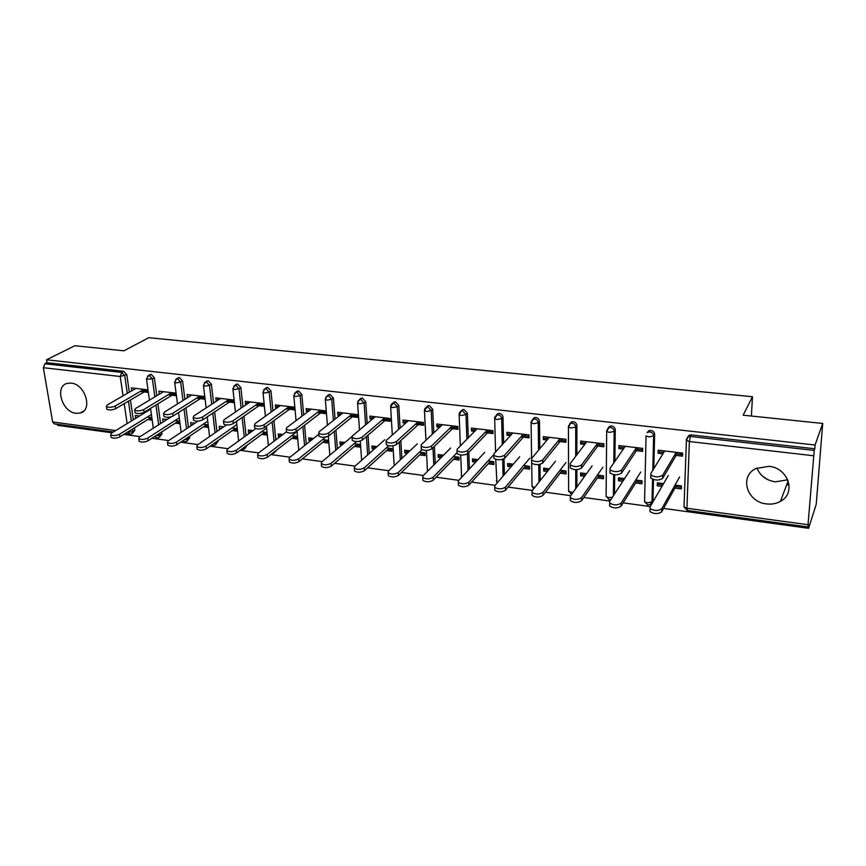 <?xml version="1.0" encoding="UTF-8"?>
<svg xmlns="http://www.w3.org/2000/svg" width="866" height="866" viewBox="0 0 866 866"><rect width="100%" height="100%" fill="white"/><g stroke="black" fill="none" stroke-linecap="round" stroke-linejoin="round"><path stroke-width="1.3" d="M76.067 413.309L80.224 413.028C93.073 410.246 85.269 384.039 71.153 383.108L67.299 383.357C54.255 386.128 62.038 412.238 76.067 413.309M766.486 503.904C771.595 504.532 776.25 503.676 780.439 501.36C796.558 493.241 788.298 467.813 768.856 466.319L755.769 468.582C739.023 476.495 746.968 502.172 766.486 503.904M756.927 468.019C760.153 475.726 766.258 480.338 775.243 481.853L787.757 479.807M113.403 431.982L54.233 423.896L52.642 421.969L43.365 367.704L44.87 363.774L47.013 362.702L46.515 359.78L74.887 345.729L123.925 350.817L148.746 337.708L752.478 396.736L743.125 415.182L822.7 423.452L816.248 504.196L808.595 528.292L808.876 524.753L808.086 526.961L687.312 510.453L686.933 508.255L808.021 524.72L808.086 526.961M57.459 424.34L57.621 425.325L112.082 432.794M123.86 434.407L140.086 436.626M151.951 438.261L168.718 440.556M180.68 442.19L198.011 444.572M210.059 446.228L227.975 448.685M240.109 450.342L258.631 452.886M270.874 454.563L290.023 457.194M302.364 458.883L322.163 461.6M334.601 463.299L355.092 466.114M367.617 467.824L388.812 470.736M401.445 472.468L423.377 475.477M436.107 477.22L458.818 480.338M471.645 482.091L495.146 485.317M508.082 487.093L532.417 490.427M545.461 492.213L570.672 495.666M583.814 497.474L609.924 501.057M623.174 502.865L650.236 506.578M663.594 508.407L808.595 528.292M148.183 391.205L141.905 390.458M133.992 389.516L132.238 390.523M152.015 418.819L149.439 418.495M137.878 416.99L136.157 418.051M176.144 394.528L169.758 393.759M161.661 392.807L159.95 393.824M179.76 422.413L176.989 422.056M165.352 420.551L163.663 421.623M204.668 397.916L198.227 397.148M189.946 396.163L187.381 397.104L188.279 397.213M208.056 426.083L205.145 425.704M193.432 424.188L190.921 425.163L191.776 425.282M233.831 401.38L227.336 400.601M218.871 399.605L217.767 399.464L216.143 400.536L217.247 400.666M236.992 429.828L233.928 429.428M222.118 427.901L219.455 428.876L220.516 429.016M263.643 404.92L257.105 404.141M248.445 403.112L247.135 402.961L245.543 404.043L246.864 404.195M266.566 433.66L263.351 433.238M251.465 431.701L250.187 431.539L248.618 432.664L249.895 432.838M294.148 408.546L287.555 407.756M278.7 406.706L277.163 406.522L275.615 407.626L277.163 407.81M296.822 437.579L293.433 437.135M281.472 435.587L279.978 435.392L278.451 436.551L279.945 436.735M325.367 412.248L318.71 411.458M309.649 410.387L307.885 410.181L306.391 411.296L308.155 411.512M327.77 441.584L324.209 441.119M312.161 439.56L310.439 439.333L308.956 440.513L310.688 440.74M357.312 416.048L350.611 415.258M341.334 414.154L339.32 413.916L337.87 415.052L339.883 415.29M359.433 445.687L355.699 445.2M343.564 443.63L341.594 443.37L340.165 444.572L342.135 444.821M390.014 419.934L383.259 419.133M373.755 418.007L371.492 417.737L370.096 418.895L372.369 419.166M391.843 449.876L387.936 449.367M375.703 447.787L373.484 447.505L372.109 448.718L374.329 449.01M423.506 423.918L416.687 423.106M406.966 421.948L404.433 421.645L403.091 422.835L405.624 423.138M425.022 454.174L420.919 453.643M408.611 452.052L406.132 451.727L404.801 452.972L407.291 453.297M457.811 427.988L450.937 427.176M440.978 425.985L438.164 425.661L436.886 426.873L439.701 427.209M459.012 458.579L454.704 458.017M442.31 456.414L439.549 456.057L438.283 457.324L441.043 457.681M492.97 432.166L486.032 431.344M475.824 430.131L472.728 429.763L471.505 430.997L474.611 431.365M493.815 463.083L489.312 462.498M476.82 460.885L473.778 460.485L472.565 461.784L475.618 462.173M528.996 436.453L522.003 435.62M511.535 434.375L508.136 433.974L506.978 435.23L510.388 435.641M529.494 467.705L524.764 467.088M512.185 465.464L508.84 465.031L507.692 466.341L511.048 466.785M565.931 440.837L558.884 440.004M548.146 438.726L544.433 438.283L543.35 439.571L547.074 440.015M566.05 472.435L561.103 471.797M548.427 470.151L544.768 469.686L543.696 471.028L547.366 471.505M603.818 445.34L596.706 444.496M585.697 443.186L581.638 442.71L580.631 444.02L584.691 444.507M603.537 477.296L598.352 476.625M585.589 474.969L581.595 474.449L580.599 475.824L584.604 476.343M642.68 449.963L635.514 449.108M624.213 447.765L619.807 447.235L618.876 448.577L623.293 449.108M641.987 482.275L636.553 481.572M623.704 479.905L619.363 479.342L618.443 480.738L622.784 481.312M751.385 416.037L752.478 396.736M262.604 404.801L263.567 404.13M291.506 408.232L293.163 407.02M663.8 452.355L663.843 450.872M687.301 437.417L689.109 435.252L691.263 434.916L690.364 436.464L814.224 450.407L808.021 524.72M691.263 434.916L814.798 448.761L815.09 445.016L822.7 423.452M814.224 450.407L814.798 448.761M682.57 454.693L675.339 453.838M663.746 452.463L658.972 451.89L658.117 453.264L662.901 453.827M681.434 487.374L675.751 486.638M662.804 484.96L658.095 484.354L657.251 485.783L661.97 486.4M46.515 359.78L815.09 445.016M658.117 453.264L658.203 450.201L682.625 453.091L682.516 456.176L674.517 455.224M675.036 485.079L681.488 485.913L681.38 488.922L674.939 488.088M663.594 483.607L657.337 482.795L657.251 485.783M161.726 431.939L161.996 433.909L159.561 437.124M149.212 375.519L151.269 374.393L154.354 377.728L156.8 395.719M157.904 403.837L160.589 423.582M47.013 362.702L123.719 371.308L126.782 374.599L129.326 392.211M130.452 400.005L133.31 419.793M134.468 427.804L134.825 430.24L132.336 433.476M168.058 394.799L176.307 395.784L175.971 393.153L158.9 391.14L159.247 393.749M174.975 420.573L179.598 421.168L179.933 423.734L175.322 423.138M166.954 419.534L162.656 418.982L163.003 421.536M218.016 440.621L215.818 444.648M206.021 381.938L208.208 380.769L211.369 384.179L213.588 403.047M214.638 411.924L216.944 431.485M225.723 401.672L233.972 402.658L233.668 399.984L215.829 397.873L216.143 400.536M232.034 427.934L236.851 428.551L237.143 431.171L232.326 430.554M223.655 426.851L219.152 426.267L219.455 428.876M276.763 450.017L274.63 452.474M265.407 388.661L267.746 387.448L270.982 390.934L272.952 410.82M273.927 420.627L275.821 439.863M286.029 408.871L294.278 409.856L294.018 407.128L275.356 404.92L275.615 407.626M291.68 435.62L296.702 436.269L296.941 438.954L291.929 438.293M282.911 434.494L278.192 433.888L278.451 436.551M327.554 395.73L330.076 394.431L333.399 398.003L335.066 419.122M335.932 430.099L337.404 448.805M349.182 416.405L357.409 417.39L357.203 414.598L337.653 412.281L337.87 415.052M354.097 443.673L359.336 444.355L359.531 447.083L354.302 446.401M344.917 442.494L339.959 441.855L340.165 444.572M392.666 403.166L395.383 401.748L398.793 405.407L400.103 428.064M400.828 440.577L401.867 458.417M415.377 424.297L423.571 425.282L423.431 422.435L402.939 420.01L403.091 422.835M419.48 452.106L424.957 452.821L425.098 455.613L419.631 454.899M409.856 450.872L404.649 450.201L404.801 452.972M460.929 411.025L463.905 409.434L467.402 413.179L468.29 437.828M468.809 452.409L469.394 468.896M484.841 432.589L493.003 433.563L492.927 430.651L471.407 428.107L471.505 430.997M488.056 460.961L493.782 461.697L493.858 464.544L488.132 463.808M477.956 459.651L472.468 458.948L472.565 461.784M532.633 419.35L534.235 417.704L535.881 417.499C538.035 417.953 539.226 419.231 539.475 421.341L539.81 448.718M540.005 464.371L540.2 480.576M557.823 441.292L565.942 442.266L565.931 439.289L543.318 436.616L543.35 439.571M560.042 470.249L566.05 471.017L566.061 473.929L560.064 473.15M549.445 468.874L543.664 468.127L543.696 471.028M607.921 428.248L609.696 426.245L611.569 425.985C613.832 426.451 615.055 427.761 615.261 429.926L614.871 461.361M614.708 474.752L614.459 494.085M634.616 450.461L642.648 451.413L642.724 448.371L618.919 445.557L618.876 448.577M635.731 480.013L642.02 480.825L641.955 483.802L635.666 482.979M624.57 478.573L618.476 477.783L618.443 480.738M653.494 479.623L652.975 500.126L651.351 502.681M647.118 432.675L648.883 430.683L650.896 430.391C653.213 430.867 654.458 432.199 654.642 434.386L653.776 468.733M597.41 475.066L603.559 475.856L603.526 478.801L597.388 478M586.531 473.659L580.599 472.901L580.599 475.824M595.732 445.817L603.808 446.78L603.829 443.771L580.631 441.032L580.631 444.02M569.774 423.745L571.484 421.915L573.238 421.688C575.446 422.143 576.659 423.442 576.886 425.574L576.886 454.758M576.886 469.653L576.897 487.038M523.605 465.54L529.472 466.298L529.516 469.177L523.659 468.419M513.257 464.208L507.628 463.483L507.692 466.341M520.877 436.886L529.018 437.86L528.974 434.916L506.913 432.307L506.978 435.23M496.315 415.15L497.907 413.602L499.444 413.418C501.544 413.861 502.735 415.117 502.994 417.206L503.622 443.1M504.001 458.785L504.38 474.557M453.351 456.479L458.958 457.205L459.067 460.019L453.47 459.294M443.5 455.213L438.153 454.52L438.283 457.324M449.681 428.399L457.865 429.374L457.757 426.494L436.756 424.004L436.886 426.873M432.686 409.25L431.203 410.603L427.739 406.89L426.375 407.042L429.233 405.548L432.686 409.25L433.79 432.827M434.429 446.293L435.23 463.537M386.409 447.841L391.757 448.534L391.93 451.294L386.582 450.601M377.002 446.629L371.925 445.979L372.109 448.718M381.884 420.302L390.101 421.287L389.927 418.473L369.912 416.102L370.096 418.895M359.726 399.399L362.345 398.046L365.712 401.662L367.206 423.506M368.007 435.197L369.262 453.513M322.531 439.603L327.662 440.264L327.878 442.97L322.758 442.31M313.557 438.445L308.718 437.817L308.956 440.513M317.237 412.595L325.475 413.58L325.248 410.82L306.142 408.557L306.391 411.296M296.129 392.146L298.543 390.902L301.833 394.431L303.652 414.901M304.572 425.26L306.261 444.258M261.521 431.733L266.436 432.372L266.706 435.024L261.792 434.386M252.948 430.629L248.336 430.034L248.618 432.664M255.535 405.234L263.784 406.219L263.502 403.513L245.251 401.359L245.543 404.043M247.091 445.2L244.894 448.523M235.379 385.262L237.641 384.071L240.845 387.524L242.935 406.879M243.952 416.189L246.052 435.609M203.196 424.21L207.905 424.816L208.219 427.414L203.51 426.808M194.991 423.149L190.596 422.586L190.921 425.163M196.571 398.198L204.82 399.183L204.495 396.531L187.056 394.474L187.381 397.104M189.567 436.204L189.751 437.644L187.381 440.848M177.303 378.691L179.424 377.544L182.553 380.921L184.891 399.334M185.963 407.81L188.463 427.479M147.729 419.555L152.189 420.129M139.513 415.994L135.323 415.453L135.681 417.986M151.842 417.585L147.372 417.011M147.999 389.852L131.361 387.881L131.729 390.458M140.173 391.464L148.357 392.45M768.077 479.786L762.567 476.181M789.023 484.31L786.512 485.231M664.655 450.97L650.767 473.626L650.918 475.033C655.14 477.426 659.08 477.458 662.75 475.142L662.652 478.313C658.994 480.641 655.053 480.598 650.842 478.194L650.691 476.787M677.818 452.528L676.931 454.033M676.119 455.408L662.652 478.313M676.227 452.333L662.75 475.142M680.795 454.488L682.311 453.059M680.308 452.821L679.778 454.369M668.292 475.51L649.955 507.065L650.106 508.526C654.263 511.048 658.16 511.102 661.797 508.688L661.711 511.784C658.084 514.209 654.187 514.155 650.03 511.622L649.879 510.15M662.555 483.466L662.512 484.928M661.797 508.688L679.604 476.939M661.711 511.784L676.508 485.274M625.22 446.304L609.978 468.474L610.075 469.902C614.091 472.187 617.945 472.208 621.626 469.946L621.582 473.085C617.902 475.347 614.059 475.326 610.032 473.031L609.945 471.602M638.296 447.852L637.322 449.324M636.434 450.677L621.582 473.085M636.488 447.635L621.626 469.946M586.78 441.757L570.261 463.462L570.293 464.912C574.136 467.088 577.914 467.088 581.606 464.901L581.606 467.997C577.914 470.184 574.147 470.195 570.304 468.008L570.261 466.547M599.781 443.295L598.731 444.734M597.746 446.055L581.606 467.997M597.767 443.056L581.606 464.901M549.315 437.33L531.572 458.579L531.551 460.052C535.231 462.13 538.923 462.098 542.636 459.976L542.668 463.039C538.966 465.172 535.275 465.194 531.605 463.104L531.583 461.686M562.24 438.856L561.092 440.264M560.042 441.563L542.668 463.039M560.031 438.597L542.636 459.976M512.78 433L493.891 453.816L493.804 455.31C497.333 457.291 500.949 457.248 504.661 455.18L504.737 458.201C501.024 460.279 497.409 460.322 493.891 458.33L493.858 456.988M525.619 434.526L524.395 435.901M523.28 437.178L504.737 458.201M523.226 434.234L504.661 455.18M477.134 428.789L457.161 449.183L457.021 450.688C460.398 452.582 463.938 452.517 467.662 450.504L467.77 453.503C464.057 455.516 460.506 455.581 457.14 453.676L457.086 452.398M489.896 430.294L488.608 431.647M487.417 432.892L467.77 453.503M487.331 429.991L467.662 450.504M642.258 448.317L641.684 449.844M629.734 470.649L609.621 501.522L609.707 503.027C613.691 505.419 617.501 505.452 621.149 503.103L621.095 506.177C617.458 508.526 613.648 508.494 609.675 506.08L609.588 504.575M624.234 478.53L624.234 479.093M621.149 503.103L640.753 472.035M621.095 506.177L637.398 480.229M592.128 465.908L570.337 496.131L570.369 497.658C574.18 499.942 577.903 499.953 581.562 497.669L581.551 500.7C577.903 502.984 574.18 502.984 570.38 500.678L570.337 499.152M581.562 497.669L602.877 467.261M581.551 500.7L599.272 475.304M555.442 461.275L532.06 490.881L532.049 492.418C535.686 494.605 539.334 494.594 543.004 492.375L543.036 495.374C539.377 497.593 535.729 497.614 532.092 495.417L532.07 493.923M543.004 492.375L565.931 462.596M543.036 495.374L562.088 470.509M519.654 456.761L494.767 485.761L494.692 487.32C498.177 489.409 501.76 489.377 505.43 487.222L505.495 490.188C501.836 492.343 498.253 492.375 494.767 490.275L494.735 488.868M505.43 487.222L529.884 458.049M505.495 490.188L525.814 465.832M490.632 430.38L489.907 431.809M484.722 452.355L458.406 480.771L458.276 482.34C461.621 484.332 465.129 484.289 468.809 482.189L468.907 485.122C465.237 487.222 461.73 487.277 458.385 485.274L458.33 483.932M468.809 482.189L493.566 454.866M468.907 485.122L490.427 461.264M442.364 424.676L421.363 444.659L421.147 446.174C424.383 447.982 427.869 447.906 431.593 445.958L431.733 448.913C428.01 450.872 424.535 450.948 421.298 449.129L421.244 447.928M455.04 426.169L453.676 427.501M452.42 428.724L431.733 448.913M452.301 425.845L431.593 445.958M457.107 426.418L456.35 427.815M450.612 448.047L422.954 475.899L422.76 477.491C425.964 479.396 429.417 479.331 433.097 477.285L433.238 480.186C429.558 482.232 426.115 482.297 422.9 480.381L422.835 479.125M433.097 477.285L457.096 452.637M433.238 480.186L455.884 456.804M408.416 420.66L386.442 440.253L386.171 441.779C389.278 443.5 392.699 443.414 396.422 441.508L396.596 444.442C392.872 446.347 389.462 446.434 386.355 444.702L386.279 443.565M421.006 422.143L419.577 423.452M418.267 424.643L396.596 444.442M418.126 421.807L396.422 441.508M417.304 443.847L388.379 471.147L388.109 472.749C391.194 474.568 394.582 474.492 398.263 472.511L398.436 475.38C394.755 477.361 391.367 477.447 388.293 475.618L388.217 474.427M398.263 472.511L422.002 449.681M398.436 475.38L422.153 452.453M375.27 416.73L352.375 435.955L352.04 437.482C355.028 439.138 358.383 439.03 362.118 437.178L362.324 440.069C358.6 441.931 355.244 442.028 352.256 440.372L352.17 439.311M387.784 418.213L386.29 419.49M384.926 420.67L362.324 440.069M384.753 417.856L362.118 437.178M384.764 439.744L354.627 466.514L354.302 468.127C357.268 469.87 360.592 469.773 364.283 467.846L364.478 470.682C360.797 472.62 357.474 472.706 354.508 470.963L354.432 469.837M364.283 467.846L388.693 445.774M364.478 470.682L389.213 448.209M342.904 412.909L319.143 431.755L318.731 433.292C321.611 434.873 324.912 434.754 328.647 432.957L328.874 435.815C325.151 437.622 321.849 437.741 318.98 436.15L318.894 435.143M355.331 414.381L353.783 415.626M352.365 416.784L328.874 435.815M352.159 414.002L328.647 432.957M351.856 436.67L321.687 462L321.297 463.602C324.155 465.269 327.424 465.172 331.115 463.288L331.342 466.092C327.662 467.976 324.393 468.084 321.535 466.417L321.448 465.356M331.115 463.288L356.554 441.584M331.342 466.092L357.041 444.052M311.273 409.163L286.7 427.652L286.224 429.2C288.995 430.705 292.243 430.586 295.977 428.832L296.237 431.658C292.502 433.422 289.266 433.541 286.494 432.026L286.408 431.084M323.624 410.625L322.022 411.859M320.55 412.985L296.237 431.658M320.323 410.235L295.977 428.832M318.818 434.256L289.536 457.584L289.082 459.197C291.831 460.788 295.046 460.669 298.727 458.839L298.986 461.621C295.306 463.462 292.091 463.57 289.341 461.968L289.244 460.983M298.727 458.839L325.681 437.059M298.986 461.621L325.594 440.004M280.378 405.505L255.015 423.658L254.485 425.195C257.148 426.646 260.352 426.516 264.076 424.795L264.368 427.598C260.634 429.32 257.44 429.449 254.777 427.999L254.691 427.111M292.654 406.966L290.998 408.167M289.471 409.282L264.368 427.598M289.212 406.555L264.076 424.795M286.473 431.788L258.133 453.264L257.613 454.888C260.265 456.414 263.426 456.285 267.118 454.498L267.388 457.248C263.708 459.045 260.547 459.164 257.906 457.627L257.797 456.707M267.118 454.498L297.06 431.495M267.388 457.248L294.862 436.031M250.177 401.932L224.078 419.75L223.482 421.287C226.048 422.673 229.198 422.532 232.932 420.865L233.235 423.636C229.512 425.314 226.372 425.455 223.807 424.059L223.709 423.236M262.366 403.383L260.666 404.563M259.096 405.656L233.235 423.636M258.815 402.961L232.932 420.865M255.741 428.605L227.455 449.053L226.87 450.677C229.425 452.139 232.543 451.998 236.223 450.266L236.526 452.983C232.857 454.726 229.739 454.866 227.184 453.394L227.087 452.528M236.223 450.266L266.609 428.01M236.526 452.983L264.812 432.156M220.646 398.447L193.854 415.929L193.194 417.466C195.673 418.798 198.779 418.646 202.503 417.022L202.839 419.772C199.115 421.406 196.019 421.547 193.54 420.216L193.443 419.436M232.759 399.875L231.006 401.045M229.393 402.116L202.839 419.772M229.089 399.442L202.503 417.022M226.34 424.99L197.47 444.94L196.831 446.553C199.299 447.96 202.373 447.819 206.054 446.12L206.379 448.815C202.698 450.515 199.635 450.656 197.167 449.248L197.069 448.436M206.054 446.12L236.84 424.567M261.489 403.989L263.394 403.502M206.379 448.815L235.433 428.367M191.765 395.026L164.324 412.205L163.598 413.742C165.991 415.009 169.054 414.857 172.767 413.266L173.124 415.983C169.411 417.585 166.359 417.737 163.966 416.449L163.869 415.723M203.802 396.455L202.005 397.591M200.349 398.652L173.124 415.983M200.035 396L172.767 413.266M231.904 401.153L233.733 400.503M198.076 421.103L168.166 440.924L167.463 442.526C169.855 443.879 172.886 443.728 176.556 442.071L176.902 444.734C173.232 446.401 170.212 446.553 167.831 445.189L167.723 444.431M233.474 400.568L233.257 401.304M176.556 442.071L207.732 421.168M176.902 444.734L206.693 424.665M163.522 391.681L135.453 408.557L134.663 410.083C136.98 411.307 140 411.144 143.713 409.596L144.092 412.292C140.379 413.84 137.369 414.002 135.053 412.779L134.955 412.097M174.499 394.322L175.484 393.099L173.644 394.225M171.944 395.264L144.092 412.292M171.609 392.644L143.713 409.596M171.284 416.773L139.523 436.984L138.766 438.586C141.071 439.885 144.059 439.722 147.718 438.109L148.097 440.751C144.427 442.374 141.439 442.526 139.145 441.227L139.036 440.513M147.718 438.109L179.262 417.813M148.097 440.751L178.569 421.028M135.886 388.412L107.222 404.996L106.377 406.522C108.618 407.691 111.595 407.529 115.297 406.013L115.698 408.676C111.995 410.192 109.029 410.365 106.789 409.174L106.691 408.546M147.761 389.819L145.889 390.923M144.157 391.941L115.698 408.676M143.799 389.354L115.297 406.013M149.266 410.029L111.508 433.141L110.686 434.743C112.916 435.988 115.871 435.815 119.53 434.245L119.919 436.854C116.261 438.434 113.316 438.597 111.086 437.352L110.989 436.68M119.53 434.245L151.409 414.5M119.919 436.854L151.052 417.477M813.38 455.722L689.379 441.541L686.933 508.255L684.021 507.011L683.923 506.123M689.109 435.252L688.199 436.8L690.364 436.464L689.379 441.541L686.402 440.437L686.489 439.3M52.642 421.969L115.741 430.554M127.475 432.156L128.406 432.275L128.32 431.636M127.129 423.571L124.206 403.675M123.059 395.838L120.222 376.494L43.365 367.704M44.87 363.774L121.695 372.423L123.719 371.308M126.782 374.599L120.222 376.494L121.695 372.423L124.758 375.725L127.313 393.37M132.498 429.027L132.855 431.474L131.589 433.953L129.9 434.234L128.406 432.275L132.855 431.474L134.825 430.24M654.642 434.386L653.646 435.912L652.791 470.335M652.563 479.309L652.001 501.804L652.975 500.126M687.312 510.453L684.021 507.011L686.402 440.437L688.199 436.8L686.294 439.625M648.883 430.683L647.876 432.199L649.89 431.907C652.217 432.383 653.473 433.725 653.646 435.912L648.861 436.908L646.058 435.869L644.575 501.695L647.8 505.051L650.377 504.358L652.001 501.804L647.324 502.865L644.575 501.695L644.499 500.786L644.575 501.555M615.261 429.926L614.167 431.42L613.788 462.92M613.648 474.622L613.399 495.72M609.696 426.245L606.741 431.409L609.393 432.405L614.167 431.42C613.972 429.255 612.738 427.934 610.465 427.468L608.592 427.728L606.774 430.467M576.886 425.574L575.706 427.046L575.728 456.285M575.728 469.686L575.738 488.63M571.484 421.915L568.432 427.068L570.943 428.01L575.706 427.046C575.479 424.903 574.266 423.604 572.058 423.138L570.304 423.377L568.453 426.18M539.475 421.341L538.208 422.781L538.565 450.212M538.749 464.587L538.966 482.135M502.994 417.206L501.652 418.614L502.291 444.561M502.659 459.348L503.07 476.084M467.402 413.179L465.995 414.554L466.882 439.257M467.413 453.806L468.008 470.4M427.869 405.699L424.459 410.744L426.494 411.491L431.203 410.603L432.318 434.223M432.957 447.722L433.779 464.999M398.793 405.407L397.245 406.739L398.566 429.439M399.302 441.974L400.341 459.857M365.712 401.662L364.088 402.961L365.604 424.849M366.405 436.561L367.682 454.921M333.399 398.003L331.721 399.28L333.399 420.443M334.276 431.441L335.759 450.179M301.833 394.431L300.091 395.686L301.931 416.2M302.862 426.57L304.561 445.611M270.982 390.934L269.196 392.168L271.177 412.097M272.151 421.915L274.067 441.195M240.845 387.524L238.994 388.726L241.116 408.124M242.134 417.455L244.255 436.908M245.305 446.531L247.113 445.384M211.369 384.179L209.475 385.37L211.715 404.27M212.765 413.169L215.093 432.762M216.175 441.92L216.273 442.775L218.113 441.476M182.553 380.921L180.615 382.09L182.964 400.536M184.047 409.033L186.558 428.735M187.684 437.471L187.868 438.921L189.751 437.644M154.354 377.728L152.373 378.875L154.841 396.899M155.945 405.039L158.651 424.816M159.788 433.184L160.058 435.154L161.996 433.909M128.449 401.175L131.329 421.006M606.698 430.575L606.113 496.499L608.711 497.614L612.381 497.279M610.876 499.606L609.285 499.779L606.124 496.142M568.421 426.213L568.616 491.444L572.924 492.538M571.441 494.605L568.616 490.686M531.692 463.213L532.038 486.508L534.701 487.536M534.235 417.704L531.085 422.835L533.467 423.723L538.208 422.781C537.97 420.66 536.768 419.371 534.603 418.928L532.969 419.133L531.107 421.839M531.616 458.525L531.085 421.991M533.521 489.03L532.027 485.61M497.907 413.602L494.659 418.711L496.911 419.545L501.652 418.614C501.392 416.524 500.202 415.258 498.091 414.814L496.554 414.998L494.735 417.412M495.558 451.987L494.659 417.91M497.625 482.427L496.326 480.836M462.466 409.596L459.132 414.673L461.264 415.474L465.995 414.554L462.487 410.798L461.037 410.971L459.283 413.104M460.333 445.947L459.121 413.916M461.719 477.188L461.491 476.181M426.375 407.042L424.686 408.925M425.931 440.307L424.437 410.029M394.106 401.889L390.62 406.901L392.547 407.615L397.245 406.739L393.824 403.069L392.547 403.199L390.945 404.866M392.32 435.003L390.598 406.23M361.133 398.165L359.509 399.464L357.582 403.155L359.412 403.827L364.088 402.961L360.711 399.345L357.994 400.915M359.487 429.98L357.55 402.517M328.928 394.539L327.24 395.805L325.313 399.497L327.056 400.135L331.721 399.28L328.387 395.697L325.822 397.083M327.413 425.195L325.28 398.89M297.471 390.999L295.728 392.244L293.79 395.914L295.447 396.52L300.091 395.686L296.8 392.146L294.397 393.359M296.053 420.616L293.758 395.34M272.054 453.654L273.591 453.275L275.02 451.359M266.728 387.535L264.92 388.758L262.993 392.417L264.574 392.991L269.196 392.168L265.949 388.672L263.686 389.732M265.407 416.221L262.95 391.876M242.112 449.584L243.931 449.238L245.316 446.704L244.439 447.159M236.667 384.158L234.816 385.348L232.889 388.996L234.394 389.538L238.994 388.726L235.79 385.273L233.668 386.214M235.444 411.989L232.846 388.488M213.133 445.622L214.909 445.297L216.273 442.775L213.783 443.598M207.288 380.845L205.383 382.025L203.456 385.651L204.885 386.171L209.475 385.37L206.303 381.949L204.322 382.783M206.14 407.918L203.413 385.175M184.783 441.747L186.536 441.433L187.868 438.921L184.209 439.809M178.548 377.608L176.599 378.767L174.672 382.371L176.036 382.869L180.615 382.09L177.476 378.702L175.614 379.438M177.476 403.967L174.629 381.938M157.049 437.947L158.759 437.655L160.058 435.154L155.501 435.966M150.435 374.448L148.454 375.595L146.516 379.178L152.373 378.875L149.277 375.53L147.534 376.18M149.428 400.157L146.473 378.756M83.721 411.036L80.224 413.028M788.157 480.846L780.439 501.36M129.738 434.223L125.169 433.595M495.753 459.391L496.922 483.25M460.68 455.018L461.589 477.339M426.429 450.472L427.468 471.353M392.98 445.817L394.182 465.67M360.278 441.075L361.652 460.279M328.311 436.193L329.849 455.137M297.016 431.062L298.77 450.223M266.414 426.104L268.384 445.503M236.483 421.385L238.659 440.956M241.376 449.411L241.993 449.562M207.212 416.86L209.583 436.572M211.683 445.081L213.004 445.6M178.58 412.519L181.146 432.329M182.813 440.751L184.653 441.725M150.554 408.33L153.314 428.215M154.711 436.475L156.908 437.936M650.918 475.033L650.842 478.194M650.03 511.622L650.106 508.526M610.075 469.902L610.032 473.031M570.293 464.912L570.304 468.008M531.551 460.052L531.605 463.104M493.804 455.31L493.891 458.33M457.021 450.688L457.14 453.676M609.675 506.08L609.707 503.027M570.38 500.678L570.369 497.658M532.092 495.417L532.049 492.418M494.767 490.275L494.692 487.32M458.385 485.274L458.276 482.34M421.147 446.174L421.298 449.129M422.9 480.381L422.76 477.491M386.171 441.779L386.355 444.702M388.293 475.618L388.109 472.749M352.04 437.482L352.256 440.372M354.508 470.963L354.302 468.127M318.731 433.292L318.98 436.15M321.535 466.417L321.297 463.602M286.224 429.2L286.494 432.026M289.341 461.968L289.082 459.197M254.485 425.195L254.777 427.999M257.906 457.627L257.613 454.888M223.482 421.287L223.807 424.059M227.184 453.394L226.87 450.677M193.194 417.466L193.54 420.216M197.167 449.248L196.831 446.553M163.598 413.742L163.966 416.449M167.831 445.189L167.463 442.526M134.663 410.083L135.053 412.779M139.145 441.227L138.766 438.586M106.377 406.522L106.789 409.174M111.086 437.352L110.686 434.743"/></g></svg>
